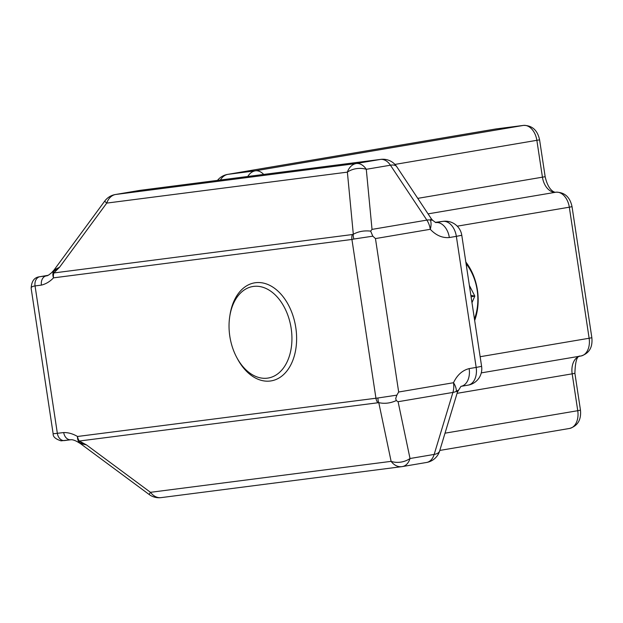 <?xml version="1.0" encoding="UTF-8"?>
<svg xmlns="http://www.w3.org/2000/svg" width="623" height="623" viewBox="0 0 623 623"><rect width="100%" height="100%" fill="white"/><g stroke="black" fill="none" stroke-linecap="round" stroke-linejoin="round"><path stroke-width="0.93" d="M435.384 222.349L442.922 221.375A16.572 12.351 -97.3 0 1 443.28 221.321L435.368 222.341M435.718 222.59L432.627 220.269L430.431 220.012A16.572 9.633 119.6 0 1 430.291 229.295C436.038 235.393 442.385 238.142 449.339 237.542A16.572 11.043 80.4 0 0 435.905 222.567L442.922 221.375A16.572 11.043 80.4 0 1 456.355 236.351L461.783 235.284A16.572 16.572 0 0 0 443.28 221.321M432.635 220.293L431.256 218.696L430.431 220.012A16.572 6.853 146.4 0 0 426.856 220.106A16.572 11.043 80.4 0 1 430.291 229.295L375.459 238.578L372.827 236.179L370.654 231.133C364.26 230.401 358.482 231.437 353.311 234.24A8.286 5.054 65.2 0 0 353.919 239.022L372.827 236.179M46.998 275.755L46.266 275.888A8.286 6.175 82.7 0 0 41.414 285.108C45.884 284.01 49.918 281.596 53.516 277.85A8.286 6.175 -97.3 0 1 53.913 272.944L59.59 267.205L53.703 271.278A8.286 2.679 47.5 0 0 53.913 272.944L352.322 234.544A8.286 6.175 82.7 0 0 351.925 239.458L353.919 239.022M461.16 386.322L467.99 385.162A16.572 16.572 0 0 0 481.602 366.347L476.174 367.414A16.572 11.043 80.4 0 1 467.99 385.162L467.99 385.162A16.572 11.043 80.4 0 1 467.694 385.209M449.339 237.542L456.355 236.351L476.174 367.414L469.158 368.606A16.572 11.043 80.4 0 1 461.168 386.315M469.158 368.606C462.375 370.327 457.157 375.03 453.497 382.724A16.572 9.298 41.9 0 1 456.34 391.299L458.24 390.224M247.798 176.488A16.572 12.351 -97.3 0 1 255.36 170.811L227.971 174.339A16.572 12.351 82.7 0 0 220.402 180.008M496.414 128.891A8.286 6.175 82.7 0 0 496.227 128.906A8.286 6.175 82.7 0 0 496.048 128.938L227.971 174.339A16.572 11.043 -99.6 0 0 227.683 174.378L227.683 174.378A16.572 16.572 0 0 0 217.497 180.39M263.677 174.44A16.572 11.043 -99.6 0 0 255.36 170.811L523.437 125.41A16.572 11.043 80.4 0 1 536.87 140.385L542.446 177.244A16.572 11.043 -99.6 0 0 555.88 192.219A16.572 11.043 80.4 0 1 569.313 207.194L572.031 206.657C569.99 197.07 564.664 192.25 556.059 192.188A8.286 6.175 82.7 0 0 555.88 192.219L428.056 213.868M377.966 397.98L396.867 395.146L395.714 398.479L396.275 400.566C390.403 403.245 384.57 403.938 378.784 402.653A8.286 4.976 -80.8 0 1 377.966 397.98L77.501 436.482A8.286 6.175 -97.3 0 0 79.331 441.022L378.784 402.653L391.119 461.355A16.572 12.351 -97.3 0 0 401.757 466.658A16.572 12.351 -97.3 0 0 402.123 466.604A16.572 11.043 -99.6 0 0 402.411 466.557A16.572 11.043 -99.6 0 0 410.02 458.512A16.572 11.923 168.1 0 1 391.119 461.355L150.486 492.318A16.572 0.421 126.5 0 0 149.154 494.498A16.572 16.572 0 0 0 161.131 497.621A16.572 12.351 -97.3 0 1 150.486 492.318L86.465 444.9L79.331 441.022A8.286 2.5 115.9 0 0 79.612 442.556L86.465 444.9L80.281 443.498L149.154 494.498M161.489 497.567A16.572 12.351 -97.3 0 1 161.131 497.621L401.757 466.658A16.572 16.572 0 0 0 402.411 466.557L426.56 462.468A16.572 16.572 0 0 0 439.651 450.927A16.572 7.39 -163.2 0 1 434.169 454.424A16.572 11.043 80.4 0 1 426.56 462.468A16.572 11.043 80.4 0 1 426.272 462.515M396.867 395.146L398.665 392.007L453.497 382.724A16.572 11.043 80.4 0 1 452.921 392.428A16.572 7.39 16.8 0 0 456.34 391.299L457.492 391.945L439.651 450.927M46.686 275.825C47.558 275.849 49.24 274.766 51.725 272.578L54.03 270.024L59.59 267.205L106.743 203.098A16.572 12.351 82.7 0 1 115.652 194.477L139.801 190.389L380.435 159.426L356.286 163.514L115.652 194.477A16.572 11.043 -99.6 0 0 115.364 194.524A16.572 16.572 0 0 0 104.781 201.042A16.572 0.888 36.3 0 0 106.743 203.098L347.377 172.135A16.572 11.455 -5.5 0 1 366.285 169.3A16.572 11.043 -99.6 0 0 356.286 163.514A16.572 12.351 82.7 0 0 347.377 172.135L353.311 234.24L352.322 234.544M370.654 231.133L372.024 229.389L366.285 169.3L390.434 165.212A16.572 6.853 -33.6 0 1 396.719 166.645A16.572 16.572 0 0 0 380.793 159.371A16.572 12.351 -97.3 0 0 380.435 159.426A16.572 11.043 80.4 0 1 390.434 165.212L426.856 220.106L372.024 229.389M63.71 432.557C68.335 432.487 72.93 433.795 77.501 436.482A8.286 5.809 108.8 0 0 79.612 442.556L77.68 441.909C74.768 440.29 72.502 439.573 70.866 439.745A8.286 6.175 82.7 0 1 63.71 432.557L53.15 433.787C52.885 436.739 55.525 439.09 61.062 440.843L70.858 439.745M31.166 288.426C31.033 287.141 32.326 286.307 35.052 285.926A8.286 6.175 -97.3 0 1 39.903 276.705L39.623 276.752C34.265 277.375 31.454 281.269 31.166 288.426L53.15 433.787M51.732 272.57L53.703 271.278A8.286 5.918 56 0 0 53.516 277.85L351.925 239.458L375.918 398.081A8.286 6.175 -97.3 0 0 377.748 402.622M46.764 275.81L39.903 276.705L48.127 275.311M396.283 400.566L398.089 401.718L452.921 392.428L434.169 454.424L410.02 458.512L398.089 401.718M471.089 296.797L474.819 296.104L470.871 295.357M466.082 263.677A46.406 34.592 -97.3 0 1 474.446 318.999M474.671 320.471A49.715 37.061 82.7 0 0 465.833 262.034M236.732 357.446L237.472 358.825A49.715 33.12 -99.6 0 0 271.223 380.879A49.715 33.12 -99.6 0 0 295.761 349.386A49.715 33.12 -99.6 0 0 254.62 282.842A49.715 33.12 -99.6 0 0 230.012 314.779L229.77 316.336A46.406 30.916 80.4 0 1 267.399 289.158A46.406 30.916 80.4 0 1 291.136 348.631A46.406 30.916 80.4 0 1 268.085 378.052A46.406 30.916 80.4 0 1 236.732 357.446A46.406 30.916 80.4 0 1 229.77 316.336M398.665 392.007L375.459 238.578M439.807 450.429L569.562 428.453C577.716 425.93 581.345 419.84 580.472 410.168L577.755 410.705A16.572 11.043 80.4 0 1 569.562 428.453A16.572 11.043 80.4 0 1 569.274 428.492M580.472 410.168L574.897 373.309L572.179 373.839L577.755 410.705L445.017 433.18M579.958 356.169A16.572 11.043 -99.6 0 0 572.179 373.839L457.072 393.331M481.291 372.881L580.947 356.006C589.163 353.467 592.8 347.377 591.85 337.721L589.132 338.258A16.572 11.043 80.4 0 1 580.947 356.006A16.572 11.043 80.4 0 1 580.659 356.045M556.059 192.188C555.599 192.717 548.552 191.931 545.164 176.714L417.76 198.363M545.164 176.714L539.588 139.848L394.951 164.417M523.639 125.379A8.286 6.175 82.7 0 0 523.437 125.41L496.048 128.938A16.572 11.043 80.4 0 0 495.76 128.977L523.616 125.387C532.221 125.441 537.548 130.262 539.588 139.848M495.472 129.031A16.572 11.043 80.4 0 1 495.76 128.977L227.683 174.378M457.243 226.172L569.313 207.194L589.132 338.258L480.146 356.714M41.414 285.108L35.052 285.926L57.355 433.374A8.286 6.175 -97.3 0 0 64.481 440.562A8.286 6.175 -97.3 0 0 64.683 440.539L70.679 439.768M139.225 190.49A16.572 11.043 80.4 0 1 139.513 190.436A16.572 11.043 80.4 0 1 139.801 190.389A16.572 12.351 -97.3 0 1 140.167 190.334A16.572 12.351 -97.3 0 1 140.533 190.295M471.977 302.653L474.819 296.104L469.368 285.435M460.958 386.353L457.484 391.953M481.602 366.347L461.783 235.284M580.363 356.091C577.085 355.453 575.263 361.192 574.897 373.309M591.85 337.721L572.031 206.657M380.793 159.371L140.167 190.334A16.572 16.572 0 0 0 139.513 190.436L115.364 194.524M77.673 441.933L80.281 443.498M48.142 275.304L39.623 276.752M104.781 201.042L54.03 270.024M396.719 166.645L431.264 218.704"/></g></svg>
